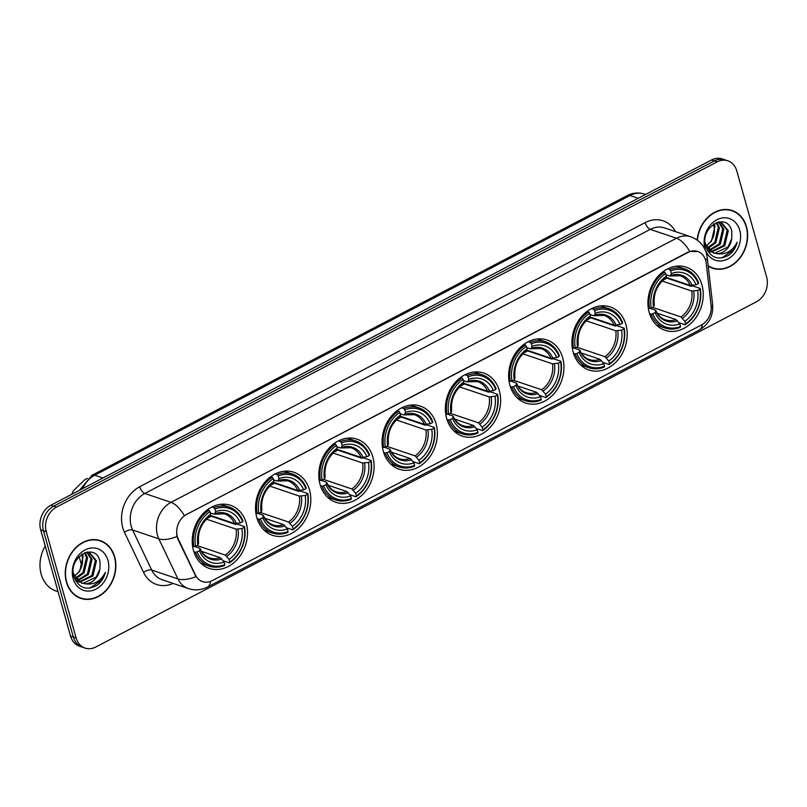 <?xml version="1.0" encoding="UTF-8"?>
<svg xmlns="http://www.w3.org/2000/svg" width="807" height="807" viewBox="0 0 807 807"><rect width="100%" height="100%" fill="white"/><g stroke="black" fill="none" stroke-linecap="round" stroke-linejoin="round"><path stroke-width="1.21" d="M446.634 418.359A33.289 26.934 108.7 0 0 462.35 436.123A33.289 26.934 108.7 0 0 491.665 425.672A33.289 26.934 108.7 0 0 499.372 390.8A33.289 26.934 108.7 0 0 483.655 373.036A33.289 26.934 108.7 0 0 454.341 383.476A33.289 26.934 108.7 0 0 446.634 418.359M256.797 517.559A33.289 26.934 108.7 0 0 272.514 535.323A33.289 26.934 108.7 0 0 301.828 524.873A33.289 26.934 108.7 0 0 309.525 490A33.289 26.934 108.7 0 0 293.819 472.236A33.289 26.934 108.7 0 0 264.504 482.677A33.289 26.934 108.7 0 0 256.797 517.559M320.076 484.493A33.289 26.934 108.7 0 0 335.793 502.257A33.289 26.934 108.7 0 0 365.107 491.806A33.289 26.934 108.7 0 0 372.814 456.933A33.289 26.934 108.7 0 0 357.098 439.169A33.289 26.934 108.7 0 0 327.783 449.61A33.289 26.934 108.7 0 0 320.076 484.493M383.355 451.426A33.289 26.934 108.7 0 0 399.072 469.19A33.289 26.934 108.7 0 0 428.386 458.739A33.289 26.934 108.7 0 0 436.093 423.867A33.289 26.934 108.7 0 0 420.376 406.103A33.289 26.934 108.7 0 0 391.062 416.543A33.289 26.934 108.7 0 0 383.355 451.426M509.913 385.292A33.289 26.934 108.7 0 0 525.629 403.056A33.289 26.934 108.7 0 0 554.944 392.606A33.289 26.934 108.7 0 0 562.65 357.733A33.289 26.934 108.7 0 0 546.934 339.969A33.289 26.934 108.7 0 0 517.62 350.409A33.289 26.934 108.7 0 0 509.913 385.292M573.192 352.225A33.289 26.934 108.7 0 0 588.908 369.989A33.289 26.934 108.7 0 0 618.223 359.539A33.289 26.934 108.7 0 0 625.929 324.666A33.289 26.934 108.7 0 0 610.213 306.902A33.289 26.934 108.7 0 0 580.899 317.353A33.289 26.934 108.7 0 0 573.192 352.225M649.211 312.501A33.289 26.934 108.7 0 0 664.928 330.265A33.289 26.934 108.7 0 0 694.242 319.824A33.289 26.934 108.7 0 0 701.949 284.942A33.289 26.934 108.7 0 0 686.232 267.178A33.289 26.934 108.7 0 0 656.918 277.628A33.289 26.934 108.7 0 0 649.211 312.501M193.519 550.626A33.289 26.934 108.7 0 0 209.235 568.39A33.289 26.934 108.7 0 0 238.549 557.94A33.289 26.934 108.7 0 0 246.246 523.067A33.289 26.934 108.7 0 0 230.53 505.303A33.289 26.934 108.7 0 0 201.225 515.744A33.289 26.934 108.7 0 0 193.519 550.626M177.369 536.605A16.957 13.719 108.7 0 0 178.307 539.116L195.455 575.078A16.957 13.719 108.7 0 0 202.517 581.615A16.957 13.719 108.7 0 0 212.191 580.647L701.374 325.029A16.957 13.719 108.7 0 0 711.098 305.631L706.226 263.253A16.957 13.719 108.7 0 0 697.692 251.481A16.957 13.719 108.7 0 0 688.018 252.44L186.548 514.473A16.957 13.719 108.7 0 0 177.369 536.605M66.426 582.129A30.464 24.644 108.7 0 0 80.801 598.38A30.464 24.644 108.7 0 0 107.634 588.828A30.464 24.644 108.7 0 0 114.685 556.911A30.464 24.644 108.7 0 0 100.3 540.65A30.464 24.644 108.7 0 0 73.477 550.213A30.464 24.644 108.7 0 0 66.426 582.129M79.419 597.856A30.464 24.644 108.7 0 0 81.507 598.28M708.223 266.128A30.464 24.644 108.7 0 0 712.611 268.237A30.464 24.644 108.7 0 0 739.434 258.674A30.464 24.644 108.7 0 0 746.485 226.767A30.464 24.644 108.7 0 0 732.1 210.506A30.464 24.644 108.7 0 0 697.187 240.083M711.229 267.712A30.464 24.644 108.7 0 0 713.317 268.136M210.536 581.383A21.991 9.876 -117.6 0 1 207.409 587.072C201.316 590.169 194.981 590.674 188.404 588.596A25.128 20.326 -71.3 0 1 177.944 578.922L158.828 538.854A25.128 20.326 -71.3 0 1 157.436 535.122A25.128 20.326 -71.3 0 1 171.044 502.347A21.991 9.876 62.4 0 1 184.329 515.592L687.675 252.319L689.773 251.471L697.662 251.471M689.773 251.471A21.991 9.876 -117.6 0 0 676.488 238.226L171.044 502.347L144.806 493.481A25.128 20.326 108.7 0 0 131.198 526.265A25.128 20.326 108.7 0 0 132.59 529.987L151.706 570.055L177.944 578.922A21.991 9.926 -25.5 0 0 195.95 576.612L177.802 538.945L176.602 534.194M85.038 648.071L79.439 646.175A18.843 15.242 108.7 0 1 70.542 636.118L40.663 529.816A18.843 15.242 108.7 0 1 50.871 505.222L711.532 159.998A18.843 15.242 108.7 0 1 722.275 158.929L725.069 159.877A18.843 15.242 108.7 0 0 714.326 160.946L53.666 506.171A18.843 15.242 108.7 0 0 43.457 530.754L73.346 637.066A18.843 15.242 108.7 0 0 82.233 647.123A18.843 15.242 108.7 0 1 73.346 637.066L43.457 530.754A18.843 15.242 108.7 0 1 53.666 506.171L714.326 160.946A18.843 15.242 108.7 0 1 725.069 159.877L727.874 160.825A18.843 15.242 108.7 0 0 717.12 161.894L56.47 507.119A18.843 15.242 108.7 0 0 46.261 531.702L76.14 638.014A18.843 15.242 108.7 0 0 85.038 648.071A18.843 15.242 108.7 0 0 95.781 647.002L756.441 301.778A18.843 15.242 108.7 0 0 766.65 277.184L736.771 170.882A18.843 15.242 108.7 0 0 727.874 160.825M732.605 211.02A30.464 24.644 108.7 0 0 730.688 210.082M100.794 541.164A30.464 24.644 108.7 0 0 98.878 540.236M100.199 540.952A30.152 24.392 108.7 0 0 73.649 550.414A30.152 24.392 108.7 0 0 66.668 581.998A30.152 24.392 108.7 0 0 80.902 598.088A30.152 24.392 108.7 0 0 107.452 588.626A30.152 24.392 108.7 0 0 114.433 557.042A30.152 24.392 108.7 0 0 100.199 540.952L97.405 540.004A30.152 24.392 108.7 0 0 96.8 539.812M45.222 546.016A31.412 25.41 108.7 0 0 41.187 574.251A31.412 25.41 108.7 0 0 56.016 591.006L58.054 591.692M74.345 575.936A15.706 12.7 108.7 0 0 82.274 557.072L81.588 554.399M85.058 552.593L87.61 557.829L84.049 572.94L75.929 578.73M84.432 552.835L86.49 557.445L82.939 572.567L75.515 578.125M87.378 552.19L92.048 559.322L88.498 574.443L77.734 580.727M86.763 552.17L90.939 558.948L87.388 574.059L77.26 580.283M86.51 552.17L89.698 552.654L96.487 560.825L92.936 575.936L79.722 582.18M79.136 582.099L75.687 580.909M89.133 552.482L95.377 560.451L91.827 575.562L79.207 581.867M78.612 581.807L76.877 581.464M77.432 581.665L75.797 581.101M99.917 568.915L99.997 561.753C96.063 541.083 67.415 557.022 73.931 576.581C78.541 588.061 86.278 590.956 97.153 585.277C101.228 582.059 103.972 577.762 105.374 572.375C100.683 581.343 93.884 585.136 84.987 583.754A15.706 12.7 108.7 0 0 99.917 568.915L96.265 577.066L83.091 583.31L81.325 582.957M84.987 583.754L81.87 583.158L73.841 574.574L73.306 572.445M81.87 583.158L74.143 577.338M82.354 553.905L83.161 556.326L79.611 571.437L74.375 576.006M87.509 551.988L89.698 552.654M73.144 578.619A21.991 17.784 108.7 0 0 96.053 589.1A21.991 17.784 108.7 0 0 107.967 560.421A21.991 17.784 108.7 0 0 85.048 549.94A21.991 17.784 108.7 0 0 73.144 578.619M77.512 596.928A30.152 24.392 108.7 0 0 78.108 597.14L80.902 598.088M105.374 572.375L101.41 580.344L89.88 588.111M708.173 265.735A30.152 24.392 108.7 0 0 712.712 267.934A30.152 24.392 108.7 0 0 739.262 258.482A30.152 24.392 108.7 0 0 746.233 226.898A30.152 24.392 108.7 0 0 731.999 210.809L729.205 209.86A30.152 24.392 108.7 0 0 728.6 209.669M731.999 210.809A30.152 24.392 108.7 0 0 697.44 240.254M706.155 245.782A15.706 12.7 108.7 0 0 714.084 226.928L713.398 224.255M716.858 222.45L719.41 227.675L715.859 242.786L707.739 248.576M716.233 222.682L718.301 227.302L714.75 242.413L707.325 247.981M719.178 222.046L723.849 229.178L720.298 244.289L709.535 250.584M718.573 222.026L722.739 228.805L719.188 243.916L709.071 250.14M718.321 222.026L721.508 222.51L728.297 230.681L724.747 245.792L711.532 252.036M710.937 251.945L707.497 250.765M720.944 222.339L727.188 230.308L723.627 245.419L711.017 251.713M710.422 251.663L708.687 251.31M709.232 251.512L707.598 250.947M731.727 238.771L731.808 231.609C727.864 210.93 699.215 226.868 705.742 246.438C710.342 257.907 718.079 260.802 728.953 255.123C733.038 251.915 735.782 247.618 737.184 242.231C732.484 251.199 725.695 254.992 716.787 253.61A15.706 12.7 108.7 0 0 731.727 238.771L728.075 246.912L714.901 253.166L713.126 252.813M716.787 253.61L713.681 253.015L705.641 244.43L705.106 242.302M713.681 253.015L705.954 247.184M714.155 223.751L714.972 226.182L711.411 241.293L706.186 245.863M719.319 221.844L721.508 222.51M704.945 248.465A21.991 17.784 108.7 0 0 727.864 258.956A21.991 17.784 108.7 0 0 739.767 230.277A21.991 17.784 108.7 0 0 716.848 219.786A21.991 17.784 108.7 0 0 704.945 248.465M709.313 266.784A30.152 24.392 108.7 0 0 709.908 266.996L712.712 267.934M737.184 242.231L733.22 250.2L721.69 257.968M211.182 515.683A29.839 24.139 -71.3 0 1 211.283 516.258L235.422 524.409L237.036 524.046L244.521 526.578L244.218 527.334A29.899 24.19 108.7 0 1 229.813 562.035L229.087 559.443A27.014 21.85 108.7 0 0 241.918 528.545L236.088 529.16L206.511 519.173M197.059 545.562L225.314 555.105L229.087 559.443M197.12 551.948L195.415 552.24A31.16 25.209 108.7 0 0 209.215 566.131A31.16 25.209 108.7 0 0 224.457 565.515L224.84 564.628A29.899 24.19 108.7 0 1 197.12 551.948L199.42 550.747A27.014 21.85 108.7 0 0 224.114 562.045L220.341 557.708L201.558 551.363M194.568 546.521L199.611 548.215L200.106 549.022L199.42 550.747M229.148 507.089A31.16 25.209 108.7 0 0 213.905 507.694L214.924 509.056A29.899 24.19 108.7 0 1 242.645 521.746L242.947 520.979A31.16 25.209 108.7 0 0 229.148 507.089L221.663 504.557A31.16 25.209 108.7 0 0 220.815 504.294M200.893 563.296A31.16 25.209 108.7 0 0 201.73 563.599L209.215 566.131M211.888 507.018L213.905 507.694M229.813 562.035L229.43 562.923A31.16 25.209 108.7 0 0 244.521 526.578M229.43 562.923L223.196 560.815M195.415 552.24L193.841 551.706M242.645 521.746L240.345 522.946A27.014 21.85 108.7 0 0 215.651 511.648L214.924 509.056M241.918 528.545L244.218 527.334M224.114 562.045L224.84 564.628M215.651 511.648L214.783 513.676L213.784 514.079L210.304 512.909M210.203 515.36L234.514 523.561L240.345 522.946M236.481 523.602A24.16 19.55 108.7 0 0 214.783 513.676L213.784 514.079M199.611 548.215L200.106 549.022A24.16 19.55 108.7 0 0 221.804 558.948M192.591 546.218L195.546 546.349A29.899 24.19 108.7 0 1 209.951 511.658L208.932 510.296A31.16 25.209 108.7 0 0 193.851 546.642M208.932 510.296L207.419 509.792M209.951 511.658L210.677 514.251A27.014 21.85 108.7 0 0 197.846 545.149L195.546 546.349M208.801 516.682L209.81 516.268L210.677 514.251M197.846 545.149L198.532 543.424L198.038 542.627L198.532 543.424A24.16 19.55 108.7 0 1 209.81 516.268M195.808 546.934L195.637 546.309M207.5 518.235L211.283 516.258M274.461 482.616A29.839 24.139 -71.3 0 1 274.562 483.191L298.701 491.342L300.315 490.989L307.8 493.511L307.497 494.267A29.899 24.19 108.7 0 1 293.092 528.968L292.366 526.376A27.014 21.85 108.7 0 0 305.197 495.478L299.367 496.093L269.79 486.107M260.338 512.495L288.593 522.038L292.366 526.376M260.399 518.881L258.704 519.173A31.16 25.209 108.7 0 0 272.494 533.064A31.16 25.209 108.7 0 0 287.736 532.449L288.119 531.561A29.899 24.19 108.7 0 1 260.399 518.881L262.699 517.68A27.014 21.85 108.7 0 0 287.393 528.978L283.62 524.641L264.837 518.296M257.847 513.454L262.89 515.148L263.385 515.955L262.699 517.68M292.437 474.022A31.16 25.209 108.7 0 0 277.184 474.627L278.203 475.989A29.899 24.19 108.7 0 1 305.924 488.679L306.226 487.912A31.16 25.209 108.7 0 0 292.437 474.022L284.942 471.49A31.16 25.209 108.7 0 0 284.094 471.227M264.171 530.229A31.16 25.209 108.7 0 0 265.009 530.532L272.494 533.064M275.167 473.951L277.184 474.627M293.092 528.968L292.709 529.856A31.16 25.209 108.7 0 0 307.8 493.511M292.709 529.856L286.475 527.748M258.704 519.173L257.12 518.639M305.924 488.679L303.624 489.879A27.014 21.85 108.7 0 0 278.929 478.581L278.203 475.989M305.197 495.478L307.497 494.267M287.393 528.978L288.119 531.561M278.929 478.581L278.062 480.609L277.063 481.012L273.583 479.842M273.482 482.293L297.793 490.495L303.624 489.879M299.76 490.535A24.16 19.55 108.7 0 0 278.062 480.609L277.063 481.012M262.89 515.148L263.385 515.955A24.16 19.55 108.7 0 0 285.083 525.882M255.869 513.151L258.825 513.282A29.899 24.19 108.7 0 1 273.23 478.591L272.211 477.23A31.16 25.209 108.7 0 0 257.13 513.575M272.211 477.23L270.698 476.725M273.23 478.591L273.956 481.184A27.014 21.85 108.7 0 0 261.125 512.082L258.825 513.282M272.09 483.615L273.089 483.201L273.956 481.184M261.125 512.082L261.821 510.357L261.317 509.56L261.821 510.357A24.16 19.55 108.7 0 1 273.089 483.201M259.087 513.867L258.916 513.242M270.789 485.168L274.562 483.191M337.74 449.549A29.839 24.139 -71.3 0 1 337.84 450.124L361.98 458.275L363.594 457.922L371.079 460.444L370.776 461.2A29.899 24.19 108.7 0 1 356.371 495.902L355.645 493.309A27.014 21.85 108.7 0 0 368.476 462.411L362.646 463.026L333.069 453.04M323.617 479.429L351.872 488.971L355.645 493.309M323.678 485.814L321.983 486.107A31.16 25.209 108.7 0 0 335.773 499.997A31.16 25.209 108.7 0 0 351.015 499.382L351.398 498.494A29.899 24.19 108.7 0 1 323.678 485.814L325.978 484.614A27.014 21.85 108.7 0 0 350.672 495.912L346.899 491.574L328.116 485.229M321.125 480.387L326.169 482.082L326.674 482.889L325.978 484.614M355.716 440.955A31.16 25.209 108.7 0 0 340.473 441.56L341.482 442.922A29.899 24.19 108.7 0 1 369.202 455.612L369.505 454.845A31.16 25.209 108.7 0 0 355.716 440.955L348.221 438.433A31.16 25.209 108.7 0 0 347.373 438.161M327.45 497.162A31.16 25.209 108.7 0 0 328.288 497.465L335.773 499.997M338.446 440.884L340.473 441.56M356.371 495.902L355.988 496.789A31.16 25.209 108.7 0 0 371.079 460.444M355.988 496.789L349.754 494.681M321.983 486.107L320.399 485.572M369.202 455.612L366.903 456.812A27.014 21.85 108.7 0 0 342.208 445.514L341.482 442.922M368.476 462.411L370.776 461.2M350.672 495.912L351.398 498.494M342.208 445.514L341.341 447.542L340.342 447.946L336.862 446.775M336.761 449.227L361.072 457.428L366.903 456.812M363.039 457.468A24.16 19.55 108.7 0 0 341.341 447.542L340.342 447.946M326.169 482.082L326.674 482.889A24.16 19.55 108.7 0 0 348.372 492.815M319.148 480.084L322.104 480.215A29.899 24.19 108.7 0 1 336.509 445.525L335.49 444.163A31.16 25.209 108.7 0 0 320.409 480.508M335.49 444.163L333.987 443.658M336.509 445.525L337.235 448.117A27.014 21.85 108.7 0 0 324.414 479.015L322.104 480.215M335.369 450.548L336.368 450.135L337.235 448.117M324.414 479.015L325.1 477.29L324.596 476.493L325.1 477.29A24.16 19.55 108.7 0 1 336.368 450.135M322.366 480.801L322.195 480.175M334.068 452.102L337.84 450.124M401.018 416.483A29.839 24.139 -71.3 0 1 401.129 417.058L425.259 425.208L426.873 424.855L434.358 427.377L434.055 428.134A29.899 24.19 108.7 0 1 419.65 462.835L418.924 460.242A27.014 21.85 108.7 0 0 431.755 429.344L425.925 429.96L396.348 419.973M386.896 446.362L415.151 455.905L418.924 460.242M386.957 452.747L385.262 453.04A31.16 25.209 108.7 0 0 399.051 466.93A31.16 25.209 108.7 0 0 414.294 466.325L414.677 465.427A29.899 24.19 108.7 0 1 386.957 452.747L389.267 451.547A27.014 21.85 108.7 0 0 413.951 462.845L410.178 458.507L391.405 452.162M384.404 447.32L389.448 449.015L389.952 449.822L389.267 451.547M418.994 407.888A31.16 25.209 108.7 0 0 403.752 408.493L404.761 409.855A29.899 24.19 108.7 0 1 432.481 422.545L432.784 421.779A31.16 25.209 108.7 0 0 418.994 407.888L411.509 405.366A31.16 25.209 108.7 0 0 410.652 405.094M390.729 464.096A31.16 25.209 108.7 0 0 391.566 464.398L399.051 466.93M401.725 407.817L403.752 408.493M419.65 462.835L419.267 463.722A31.16 25.209 108.7 0 0 434.358 427.377M419.267 463.722L413.043 461.614M385.262 453.04L383.678 452.505M432.481 422.545L430.181 423.746A27.014 21.85 108.7 0 0 405.497 412.448L404.761 409.855M431.755 429.344L434.055 428.134M413.951 462.845L414.677 465.427M405.497 412.448L404.63 414.475L403.621 414.879L400.141 413.709M400.04 416.16L424.351 424.361L430.181 423.746M426.318 424.401A24.16 19.55 108.7 0 0 404.63 414.475L403.621 414.879M389.448 449.015L389.952 449.822A24.16 19.55 108.7 0 0 411.651 459.748M382.427 447.017L385.383 447.149A29.899 24.19 108.7 0 1 399.788 412.458L398.779 411.096A31.16 25.209 108.7 0 0 383.688 447.441M398.779 411.096L397.266 410.592M399.788 412.458L400.514 415.05A27.014 21.85 108.7 0 0 387.693 445.948L385.383 447.149M398.648 417.481L399.647 417.068L400.514 415.05M387.693 445.948L388.379 444.223L387.874 443.426L388.379 444.223A24.16 19.55 108.7 0 1 399.647 417.068M385.645 447.734L385.474 447.108M397.347 419.035L401.129 417.058M464.297 383.416A29.839 24.139 -71.3 0 1 464.408 383.991L488.548 392.141L490.152 391.788L497.637 394.31L497.334 395.067A29.899 24.19 108.7 0 1 482.939 429.768L482.203 427.175A27.014 21.85 108.7 0 0 495.034 396.277L489.203 396.893L459.627 386.906M450.175 413.295L478.43 422.838L482.203 427.175M450.235 419.68L448.541 419.973A31.16 25.209 108.7 0 0 462.33 433.863A31.16 25.209 108.7 0 0 477.573 433.258L477.956 432.36A29.899 24.19 108.7 0 1 450.235 419.68L452.545 418.48A27.014 21.85 108.7 0 0 477.23 429.778L473.457 425.44L454.684 419.095M447.693 414.253L452.727 415.948L453.231 416.755L452.545 418.48M482.273 374.821A31.16 25.209 108.7 0 0 467.031 375.426L468.05 376.788A29.899 24.19 108.7 0 1 495.77 389.478L496.063 388.712A31.16 25.209 108.7 0 0 482.273 374.821L474.788 372.299A31.16 25.209 108.7 0 0 473.931 372.027M454.008 431.029A31.16 25.209 108.7 0 0 454.845 431.331L462.33 433.863M465.003 374.751L467.031 375.426M482.939 429.768L482.556 430.656A31.16 25.209 108.7 0 0 497.637 394.31M482.556 430.656L476.322 428.547M448.541 419.973L446.957 419.438M495.77 389.478L493.46 390.679A27.014 21.85 108.7 0 0 468.776 379.381L468.05 376.788M495.034 396.277L497.334 395.067M477.23 429.778L477.956 432.36M468.776 379.381L467.909 381.408L466.9 381.812L463.42 380.642M463.319 383.093L487.63 391.294L493.46 390.679M489.607 391.334A24.16 19.55 108.7 0 0 467.909 381.408L466.9 381.812M452.727 415.948L453.231 416.755A24.16 19.55 108.7 0 0 474.93 426.681M445.716 413.951L448.672 414.082A29.899 24.19 108.7 0 1 463.067 379.391L462.058 378.029A31.16 25.209 108.7 0 0 446.967 414.374M462.058 378.029L460.545 377.525M463.067 379.391L463.803 381.983A27.014 21.85 108.7 0 0 450.972 412.881L448.672 414.082M461.927 384.414L462.936 384.001L463.803 381.983M450.972 412.881L451.658 411.156L451.153 410.36L451.658 411.156A24.16 19.55 108.7 0 1 462.936 384.001M448.934 414.667L448.753 414.041M460.626 385.968L464.408 383.991M527.576 350.349A29.839 24.139 -71.3 0 1 527.687 350.924L551.827 359.075L553.431 358.722L560.915 361.243L560.623 362A29.899 24.19 108.7 0 1 546.218 396.701L545.492 394.109A27.014 21.85 108.7 0 0 558.313 363.211L552.482 363.826L522.906 353.839M513.454 380.228L541.709 389.771L545.492 394.109M513.524 386.614L511.82 386.906A31.16 25.209 108.7 0 0 525.619 400.797A31.16 25.209 108.7 0 0 540.861 400.191L541.245 399.294A29.899 24.19 108.7 0 1 513.524 386.614L515.824 385.413A27.014 21.85 108.7 0 0 540.508 396.711L536.736 392.373L517.963 386.028M510.972 381.186L516.006 382.891L516.51 383.688L515.824 385.413M545.552 341.754A31.16 25.209 108.7 0 0 530.31 342.36L531.329 343.721A29.899 24.19 108.7 0 1 559.049 356.412L559.342 355.645A31.16 25.209 108.7 0 0 545.552 341.754L538.067 339.233A31.16 25.209 108.7 0 0 537.21 338.96M517.287 397.962A31.16 25.209 108.7 0 0 518.124 398.265L525.619 400.797M528.292 341.684L530.31 342.36M546.218 396.701L545.835 397.589A31.16 25.209 108.7 0 0 560.915 361.243M545.835 397.589L539.601 395.48M511.82 386.906L510.236 386.371M559.049 356.412L556.739 357.612A27.014 21.85 108.7 0 0 532.055 346.314L531.329 343.721M558.313 363.211L560.623 362M540.508 396.711L541.245 399.294M532.055 346.314L531.188 348.342L530.179 348.745L526.699 347.575M526.608 350.026L550.909 358.227L556.739 357.612M552.886 358.268A24.16 19.55 108.7 0 0 531.188 348.342L530.179 348.745M516.006 382.891L516.51 383.688A24.16 19.55 108.7 0 0 538.208 393.614M508.995 380.884L511.951 381.015A29.899 24.19 108.7 0 1 526.346 346.324L525.337 344.962A31.16 25.209 108.7 0 0 510.246 381.308M525.337 344.962L523.824 344.458M526.346 346.324L527.082 348.917A27.014 21.85 108.7 0 0 514.251 379.815L511.951 381.015M525.206 351.348L526.214 350.934L527.082 348.917M514.251 379.815L514.937 378.09L514.432 377.293L514.937 378.09A24.16 19.55 108.7 0 1 526.214 350.934M512.213 381.6L512.031 380.975M523.904 352.901L527.687 350.924M590.855 317.282A29.839 24.139 -71.3 0 1 590.966 317.857L615.105 326.008L616.709 325.655L624.194 328.177L623.902 328.933A29.899 24.19 108.7 0 1 609.497 363.634L608.771 361.042A27.014 21.85 108.7 0 0 621.592 330.144L615.761 330.759L586.185 320.772M576.743 347.161L604.988 356.704L608.771 361.042M576.803 353.547L575.098 353.839A31.16 25.209 108.7 0 0 588.898 367.73A31.16 25.209 108.7 0 0 604.14 367.124L604.524 366.227A29.899 24.19 108.7 0 1 576.803 353.547L579.103 352.346A27.014 21.85 108.7 0 0 603.797 363.644L600.015 359.307L581.242 352.962M574.251 348.12L579.285 349.824L579.789 350.621L579.103 352.346M608.831 308.688A31.16 25.209 108.7 0 0 593.589 309.293L594.608 310.655A29.899 24.19 108.7 0 1 622.328 323.345L622.631 322.578A31.16 25.209 108.7 0 0 608.831 308.688L601.346 306.166A31.16 25.209 108.7 0 0 600.489 305.893M580.566 364.895A31.16 25.209 108.7 0 0 581.413 365.198L588.898 367.73M591.571 308.617L593.589 309.293M609.497 363.634L609.114 364.522A31.16 25.209 108.7 0 0 624.194 328.177M609.114 364.522L602.879 362.414M575.098 353.839L573.515 353.305M622.328 323.345L620.028 324.545A27.014 21.85 108.7 0 0 595.334 313.247L594.608 310.655M621.592 330.144L623.902 328.933M603.797 363.644L604.524 366.227M595.334 313.247L594.466 315.275L593.458 315.678L589.978 314.508M589.887 316.959L614.188 325.16L620.028 324.545M616.165 325.201A24.16 19.55 108.7 0 0 594.466 315.275L593.458 315.678M579.285 349.824L579.789 350.621A24.16 19.55 108.7 0 0 601.487 360.547M572.274 347.817L575.23 347.948A29.899 24.19 108.7 0 1 589.635 313.257L588.616 311.895A31.16 25.209 108.7 0 0 573.525 348.241M588.616 311.895L587.103 311.391M589.635 313.257L590.361 315.85A27.014 21.85 108.7 0 0 577.53 346.748L575.23 347.948M588.485 318.281L589.493 317.867L590.361 315.85M577.53 346.748L578.216 345.023L577.711 344.226L578.216 345.023A24.16 19.55 108.7 0 1 589.493 317.867M575.492 348.533L575.31 347.908M587.183 319.834L590.966 317.857M666.875 277.558A29.839 24.139 -71.3 0 1 666.986 278.133L691.115 286.283L692.729 285.93L700.214 288.452L699.911 289.219A29.899 24.19 108.7 0 1 685.506 323.91L684.78 321.317A27.014 21.85 108.7 0 0 697.611 290.419L691.781 291.034L662.204 281.048M652.752 307.437L681.007 316.98L684.78 321.317M652.813 313.822L651.118 314.115A31.16 25.209 108.7 0 0 664.907 328.005A31.16 25.209 108.7 0 0 680.15 327.4L680.533 326.512A29.899 24.19 108.7 0 1 652.813 313.822L655.123 312.622A27.014 21.85 108.7 0 0 679.807 323.92L676.034 319.582L657.261 313.237M650.26 308.395L655.304 310.1L655.809 310.897L655.123 312.622M684.85 268.963A31.16 25.209 108.7 0 0 669.608 269.578L670.617 270.94A29.899 24.19 108.7 0 1 698.337 283.62L698.64 282.864A31.16 25.209 108.7 0 0 684.85 268.963L677.366 266.441A31.16 25.209 108.7 0 0 676.508 266.169M656.585 325.171A31.16 25.209 108.7 0 0 657.423 325.483L664.907 328.005M667.581 268.892L669.608 269.578M685.506 323.91L685.123 324.797A31.16 25.209 108.7 0 0 700.214 288.452M685.123 324.797L678.899 322.689M651.118 314.115L649.534 313.58M698.337 283.62L696.038 284.821A27.014 21.85 108.7 0 0 671.353 273.523L670.617 270.94M697.611 290.419L699.911 289.219M679.807 323.92L680.533 326.512M671.353 273.523L670.486 275.55L669.477 275.954L665.997 274.784M665.896 277.235L690.207 285.446L696.038 284.821M692.174 285.476A24.16 19.55 108.7 0 0 670.486 275.55L669.477 275.954M655.304 310.1L655.809 310.897A24.16 19.55 108.7 0 0 677.507 320.823M648.283 308.092L651.239 308.234A29.899 24.19 108.7 0 1 665.644 273.533L664.635 272.171A31.16 25.209 108.7 0 0 649.544 308.516M664.635 272.171L663.122 271.666M665.644 273.533L666.37 276.125A27.014 21.85 108.7 0 0 653.549 307.023L651.239 308.234M664.504 278.556L665.503 278.153L666.37 276.125M653.549 307.023L654.235 305.308L653.731 304.501L654.235 305.308A24.16 19.55 108.7 0 1 665.503 278.153M651.501 308.819L651.33 308.183M663.203 280.11L666.986 278.133M178.307 539.116L177.802 538.945M195.455 575.078L194.951 574.907M645.176 222.591A6.285 2.825 -117.6 0 0 650.25 229.37L144.806 493.481A6.285 2.825 -117.6 0 1 139.732 486.702L645.176 222.591A31.412 25.41 -71.3 0 1 675.53 231.639M664.585 227.937A25.128 20.326 108.7 0 0 650.25 229.37L676.488 238.226A25.128 20.326 -71.3 0 1 690.812 236.804L664.585 227.937M176.955 536.494A21.991 9.926 -25.5 0 1 158.828 538.854L132.59 529.987A6.285 2.835 154.5 0 0 124.47 532.338A31.412 25.41 -71.3 0 1 139.732 486.702M702.292 324.515A21.991 9.876 62.4 0 1 699.175 330.103L207.409 587.072M711.209 307.225A21.991 6.496 -6.6 0 0 712.631 304.521C713.428 315.759 708.939 324.283 699.175 330.103M705.59 260.167A21.991 6.496 -6.6 0 0 707.204 257.302L712.631 304.521M173.112 583.431A31.412 25.41 -71.3 0 1 143.575 572.405L124.47 532.338M717.12 161.894L711.532 159.998M56.47 507.119L50.871 505.222M46.261 531.702L40.663 529.816M76.14 638.014L70.542 636.118M143.575 572.405A6.285 2.835 154.5 0 1 151.706 570.055A25.128 20.326 108.7 0 0 162.167 579.739L188.404 588.596M638.246 198.29L629.985 195.506A12.559 5.639 -117.6 0 0 627.311 195.556C632.849 192.732 638.519 192.237 644.319 194.073A25.128 20.326 108.7 0 0 629.985 195.506L94.691 475.222A25.128 20.326 108.7 0 0 82.687 488.598M102.953 478.006L94.691 475.222A12.559 5.639 -117.6 0 0 92.018 475.273L627.311 195.556M225.314 555.105A23.242 18.803 108.7 0 0 236.088 529.16M200.116 548.609C202.305 553.42 205.472 556.517 209.618 557.909A23.242 18.803 108.7 0 0 220.341 557.708M226.777 556.346A24.16 19.55 108.7 0 0 238.055 529.19M234.514 523.561A23.242 18.803 108.7 0 0 224.497 513.867L214.359 514.099M288.593 522.038A23.242 18.803 108.7 0 0 299.367 496.093M263.405 515.542C265.584 520.354 268.751 523.45 272.907 524.843A23.242 18.803 108.7 0 0 283.62 524.641M290.066 523.279A24.16 19.55 108.7 0 0 301.334 496.123M297.793 490.495A23.242 18.803 108.7 0 0 287.776 480.801L277.638 481.033M351.872 488.971A23.242 18.803 108.7 0 0 362.646 463.026M326.684 482.475C328.863 487.287 332.03 490.384 336.186 491.776A23.242 18.803 108.7 0 0 346.899 491.574M353.345 490.212A24.16 19.55 108.7 0 0 364.613 463.057M361.072 457.428A23.242 18.803 108.7 0 0 351.055 447.734L340.927 447.966M415.151 455.905A23.242 18.803 108.7 0 0 425.925 429.96M389.963 449.408C392.141 454.22 395.309 457.317 399.465 458.709A23.242 18.803 108.7 0 0 410.178 458.507M416.624 457.145A24.16 19.55 108.7 0 0 427.892 429.99M424.351 424.361A23.242 18.803 108.7 0 0 414.334 414.667L404.206 414.899M478.43 422.838A23.242 18.803 108.7 0 0 489.203 396.893M453.241 416.341C455.43 421.153 458.598 424.25 462.744 425.642A23.242 18.803 108.7 0 0 473.457 425.44M479.903 424.079A24.16 19.55 108.7 0 0 491.181 396.923M487.63 391.294A23.242 18.803 108.7 0 0 477.613 381.6L467.485 381.832M541.709 389.771A23.242 18.803 108.7 0 0 552.482 363.826M516.52 383.275C518.709 388.086 521.877 391.183 526.023 392.575A23.242 18.803 108.7 0 0 536.736 392.373M543.182 391.012A24.16 19.55 108.7 0 0 554.459 363.856M550.909 358.227A23.242 18.803 108.7 0 0 540.892 348.533L530.764 348.765M604.988 356.704A23.242 18.803 108.7 0 0 615.761 330.759M579.799 350.208C581.988 355.019 585.156 358.116 589.302 359.508A23.242 18.803 108.7 0 0 600.015 359.307M606.461 357.945A24.16 19.55 108.7 0 0 617.738 330.789M614.188 325.16A23.242 18.803 108.7 0 0 604.171 315.466L594.043 315.698M681.007 316.98A23.242 18.803 108.7 0 0 691.781 291.034M655.819 310.493C657.998 315.295 661.165 318.392 665.321 319.794A23.242 18.803 108.7 0 0 676.034 319.582M682.48 318.23A24.16 19.55 108.7 0 0 693.748 291.075M690.207 285.446A23.242 18.803 108.7 0 0 680.19 275.752L670.062 275.984M707.204 257.302L706.428 253.358C703.997 245.308 698.791 239.79 690.812 236.804M79.469 490.283L92.018 475.273M644.319 194.073L645.529 194.487M87.438 478.38L85.017 479.499L73.528 490.606L71.652 494.368M198.583 543.121C197.544 532.065 201.195 523.229 209.538 516.621M79.147 556.497L81.789 565.909M261.861 510.054C260.822 498.998 264.484 490.162 272.816 483.554M325.14 476.998C324.101 465.932 327.763 457.095 336.105 450.488M388.419 443.931C387.39 432.865 391.042 424.028 399.384 417.421M451.698 410.864C450.669 399.798 454.321 390.961 462.663 384.354M514.977 377.797C513.948 366.731 517.6 357.894 525.942 351.287M578.256 344.73C577.227 333.664 580.879 324.828 589.221 318.22M654.275 305.006C653.246 293.94 656.898 285.113 665.24 278.496"/></g></svg>
